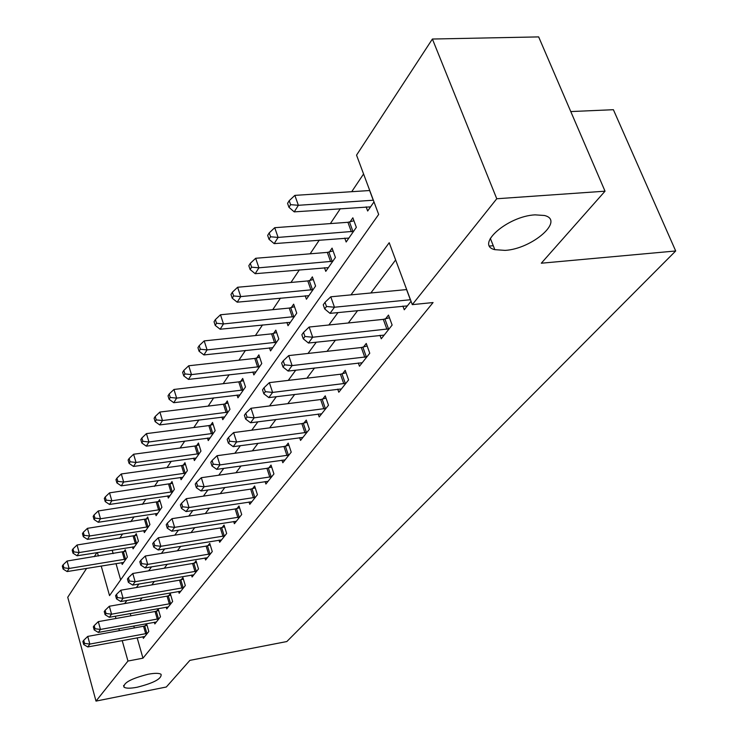 <?xml version="1.0" encoding="UTF-8"?>
<svg xmlns="http://www.w3.org/2000/svg" width="738" height="738" viewBox="0 0 738 738"><rect width="100%" height="100%" fill="white"/><g stroke="black" fill="none" stroke-linecap="round" stroke-linejoin="round"><path stroke-width="1.11" d="M505.096 250.385L494.829 249.665C474.792 245.127 507.393 216.197 535.013 214.859L544.349 215.478C565.262 220.201 532.089 248.974 505.096 250.385M137.194 687.235C130.386 688.517 125.995 688.499 124.021 687.161C123.329 682.807 131.373 678.508 148.135 674.246C154.823 673.01 159.14 673.038 161.078 674.329C161.834 678.683 153.873 682.982 137.194 687.235M570.778 111.567L613.389 109.704L675.694 250.975L286.833 641.543L189.887 660.372L166.327 687.004L96.005 701.1L67.739 597.263L86.614 568.38M94.261 556.664L96.909 552.624M363.576 173.974L351.712 191.696M340.356 208.66L330.366 223.596M319.314 240.09L310.135 253.807M299.379 269.868L290.956 282.46M280.477 298.106L272.737 309.674M262.525 324.923L255.413 335.55M245.45 350.43L238.909 360.199M229.195 374.719L223.19 383.686M213.697 397.865L208.181 406.112M198.909 419.959L193.836 427.523M184.777 441.066L180.127 448.012M171.262 461.259L167 467.615M158.329 480.576L154.427 486.407M145.93 499.091L142.36 504.423M134.048 516.849L130.783 521.72M122.637 533.897L119.667 538.334M101.198 566L109.538 595.612L378.668 214.444L356.546 155.137L432.394 39.031L496.766 198.753L412.293 304.637L389.212 242.719L350.956 294.886M496.766 198.753L605.031 191.188L538.657 36.9L432.394 39.031M112.185 550.188L113.163 553.629M116.004 563.574L120.645 579.874M121.696 562.651L122.213 564.469L127.37 557.042L125.266 549.736L123.864 551.775M132.517 546.941L133.071 548.841L138.43 541.12L136.262 533.694L134.814 535.816M143.772 530.604L144.353 532.587L149.934 524.561L147.701 517.015L146.189 519.22M155.478 513.611L156.096 515.678L161.908 507.32L159.611 499.644L158.033 501.941M167.674 495.899L168.329 498.076L174.38 489.359L172.009 481.554L170.367 483.953M180.376 477.44L181.078 479.718L187.387 470.632L184.943 462.689L183.236 465.189M193.633 458.187L194.371 460.567L200.957 451.084L198.439 443.012L196.649 445.623M207.47 438.068L208.254 440.577L215.145 430.66L212.544 422.45L210.671 425.171M221.926 417.044L222.765 419.673L229.97 409.304L227.286 400.946L225.33 403.806M237.055 395.042L237.95 397.81L245.496 386.952L242.71 378.446L240.662 381.435M252.894 371.998L253.854 374.913L261.759 363.539L258.872 354.867L256.732 358.004M269.49 347.829L270.523 350.91L278.816 338.963L275.827 330.144L273.577 333.428M286.916 322.451L288.023 325.707L296.741 313.161L293.641 304.167L291.27 307.626M305.218 295.772L306.418 299.222L315.578 286.03L312.358 276.861L309.868 280.495M324.471 267.691L325.772 271.363L335.421 257.461L332.072 248.116L329.443 251.944M344.747 238.097L346.159 241.999L356.343 227.332L352.847 217.811L350.08 221.852M366.14 206.861L367.672 211.013L373.991 201.917M137.157 637.798L142.969 658.176L433.068 302.552L412.293 304.637M395.633 259.951L370.845 292.986M357.626 310.597L348.336 322.976M335.486 340.107L327.054 351.334M314.545 368.004L306.907 378.188M294.711 394.433L287.792 403.658M275.911 419.488L269.638 427.846M258.051 443.289L252.368 450.853M241.058 465.918L235.939 472.754M224.887 487.467L220.265 493.63M209.481 508.012L205.312 513.556M194.767 527.615L191.031 532.596M180.718 546.332L177.369 550.797M167.277 564.247L164.288 568.223M154.408 581.387L151.76 584.911M142.083 597.808L139.75 600.926M115.967 618.481L115.34 616.23L130.257 613.573L130.894 615.815M133.79 625.972L134.344 627.918M142.914 636.737L143.375 638.342L148.818 631.488L146.641 623.933L145.165 625.824M154.343 622.245L154.832 623.924L160.487 616.793L158.246 609.108L156.714 611.073M166.234 607.153L166.751 608.905L172.637 601.488L170.33 593.675L168.734 595.714M178.614 591.442L179.159 593.278L185.303 585.548L182.923 577.596L181.253 579.727M191.511 575.068L192.092 576.987L198.494 568.924L196.05 560.843L194.306 563.057M204.97 557.983L205.588 560.004L212.267 551.581L209.74 543.352L207.922 545.668M219.02 540.142L219.675 542.264L226.658 533.463L224.038 525.087L222.147 527.513M233.697 521.498L234.389 523.722L241.695 514.524L238.992 505.991L237.009 508.528M249.047 501.997L249.785 504.331L257.433 494.7L254.638 486.01L252.562 488.667M265.117 481.563L265.911 484.027L273.927 473.934L271.031 465.078L268.853 467.855M281.962 460.143L282.811 462.735L291.224 452.154L288.217 443.123L285.938 446.047M299.637 437.652L300.55 440.401L309.388 429.276L306.27 420.079L303.871 423.142M318.198 414.018L319.194 416.924L328.475 405.236L325.246 395.845L322.718 399.064M337.727 389.147L338.797 392.238L348.585 379.922L345.218 370.338L342.552 373.732M358.299 362.948L359.461 366.223L369.766 353.234L366.26 343.456L363.465 347.035M379.987 335.292L381.251 338.779L392.136 325.061L388.483 315.08L385.522 318.862M402.893 306.067L404.267 309.785L411.038 301.261M605.031 191.188L541.295 263.217L675.694 250.975M142.969 658.176L127.96 661.045L96.005 701.1M118.846 628.693L119.399 630.639M122.194 640.575L127.96 661.045M337.995 312.571L328.88 324.988M316.279 342.183L308.014 353.456M295.744 370.181L288.254 380.402M276.316 396.693L269.527 405.946M257.885 421.822L251.741 430.208M240.385 445.687L234.832 453.261M223.752 468.372L218.734 475.217M207.922 489.958L203.393 496.139M192.83 510.539L188.762 516.102M178.439 530.17L174.777 535.161M164.685 548.924L161.41 553.389M151.539 566.858L148.624 570.834M138.956 584.016L136.373 587.549M126.908 600.455L124.621 603.573M97.407 552.541L98.385 556.009M489.626 246.031L493.261 245.726M145.709 633.785L143.541 626.239L87.739 636.405L89.842 644.09L147.332 633.361M84.538 643.388L83.698 640.316L82.877 641.47L83.717 644.532L84.538 643.388L89.842 644.09L87.767 646.949L144.842 636.497M143.541 626.239L147.019 625.261M87.739 636.405L83.698 640.316M83.717 644.532L87.767 646.949M125.7 551.231L67.066 561.037L69.104 568.463L67.14 571.563L123.606 562.467M125.967 559.072L69.104 568.463L63.892 567.817L63.081 564.847L62.306 566.092L63.117 569.063L63.892 567.817M67.14 571.563L63.117 569.063M63.081 564.847L67.066 561.037M157.295 619.164L155.063 611.498L98.311 621.636L100.479 629.44L158.947 618.739M95.054 628.739L94.196 625.612L93.339 626.811L94.196 629.929L95.054 628.739L100.479 629.44L98.32 632.42L156.355 621.996M155.063 611.498L158.652 610.492M98.311 621.636L94.196 625.612M94.196 629.929L98.32 632.42M169.353 603.942L167.056 596.147L109.325 606.249L111.558 614.191L171.031 603.518M106.014 613.481L105.128 610.298L104.233 611.553L105.119 614.726L106.014 613.481L111.558 614.191L109.307 617.291L168.338 606.913M167.056 596.147L170.764 595.114M109.325 606.249L105.128 610.298M105.119 614.726L109.307 617.291M181.908 588.094L179.546 580.16L120.801 590.206L123.098 598.297L183.624 587.66M117.434 597.577L116.521 594.348L115.589 595.649L116.503 598.878L117.434 597.577L123.098 598.297L120.755 601.525L180.81 591.193M179.546 580.16L183.375 579.099M120.801 590.206L116.521 594.348M116.503 598.878L120.755 601.525M136.724 535.253L77.047 545.004L79.141 552.55L77.103 555.788L134.51 546.766M136.964 543.233L79.141 552.55L73.828 551.904L72.997 548.888L72.186 550.188L73.016 553.205L73.828 551.904M77.103 555.788L73.016 553.205M72.997 548.888L77.047 545.004M148.181 518.639L87.444 528.334L89.593 536L87.471 539.367L145.856 530.428M148.412 526.757L89.593 536L84.16 535.354L83.302 532.283L82.462 533.639L83.32 536.701L84.16 535.354M87.471 539.367L83.32 536.701M83.302 532.283L87.444 528.334M160.118 501.333L98.265 510.964L100.479 518.759L98.265 522.264L157.664 513.427M160.321 509.598L100.479 518.759L94.925 518.104L94.049 514.986L93.172 516.397L94.049 519.515L94.925 518.104M98.265 522.264L94.049 519.515M94.049 514.986L98.265 510.964M194.998 571.572L192.563 563.5L132.775 573.481L135.146 581.71L196.751 571.129M129.353 580.99L128.403 577.697L127.434 579.053L128.375 582.347L129.353 580.99L135.146 581.71L132.692 585.086L193.817 574.819M192.563 563.5L196.52 562.402M132.775 573.481L128.403 577.697M128.375 582.347L132.692 585.086M172.544 483.316L109.538 492.855L111.825 500.788L109.519 504.441L169.952 495.724M172.729 491.739L111.825 500.788L106.152 500.133L105.239 496.96L104.326 498.427L105.239 501.6L106.152 500.133M109.519 504.441L105.239 501.6M105.239 496.96L109.538 492.855M208.66 554.33L206.142 546.111L145.275 556.018L147.72 564.395L210.441 553.878M141.788 563.666L140.81 560.317L139.805 561.738L140.773 565.077L141.788 563.666L147.72 564.395L145.155 567.919L207.387 557.734M206.142 546.111L210.238 544.985M145.275 556.018L140.81 560.317M140.773 565.077L145.155 567.919M222.931 536.323L220.33 527.956L158.338 537.762L160.866 546.295L224.749 535.871M154.786 545.567L153.781 542.153L152.72 543.638L153.725 547.043L154.786 545.567L160.866 546.295L158.19 549.976L221.548 539.893M220.33 527.956L224.573 526.794M158.338 537.762L153.781 542.153M153.725 547.043L158.19 549.976M237.839 517.495L235.154 508.98L172 518.666L174.611 527.356L239.702 517.034M168.393 526.628L167.351 523.15L166.244 524.7L167.277 528.177L168.393 526.628L174.611 527.356L171.816 531.212L236.354 521.249M235.154 508.98L239.555 507.772M172 518.666L167.351 523.15M167.277 528.177L171.816 531.212M253.448 497.799L250.671 489.119L186.317 498.676L189.011 507.523L255.348 497.338M182.637 506.794L181.557 503.251L180.395 504.875L181.474 508.408L182.637 506.794L189.011 507.523L186.077 511.563L251.843 501.739M250.671 489.119L255.237 487.873M186.317 498.676L181.557 503.251M181.474 508.408L186.077 511.563M269.804 477.163L266.925 468.326L201.317 477.707L204.112 486.739L271.732 476.693M197.572 486.001L196.456 482.384L195.238 484.091L196.345 487.698L197.572 486.001L204.112 486.739L201.04 490.973L268.069 481.314M266.925 468.326L271.667 467.034M201.317 477.707L196.456 482.384M196.345 487.698L201.04 490.973M185.515 464.534L181.474 465.604L121.309 473.962L123.661 482.034L121.253 485.853L182.775 477.274M185.662 473.113L123.661 482.034L117.859 481.379L116.918 478.15L115.967 479.682L116.899 482.91L117.859 481.379M121.253 485.853L116.899 482.91M116.918 478.15L121.309 473.962M199.039 444.931L194.869 446.038L133.596 454.239L136.032 462.449L133.513 466.434L196.142 458.012M199.159 453.676L136.032 462.449L130.082 461.794L129.113 458.51L128.117 460.106L129.085 463.39L130.082 461.794M133.513 466.434L129.085 463.39M129.113 458.51L133.596 454.239M213.181 424.451L208.845 425.595L146.438 433.621L148.947 441.979L146.318 446.149L210.109 437.911M213.264 433.372L148.947 441.979L142.868 441.324L141.862 437.975L140.82 439.654L141.825 442.994L142.868 441.324M146.318 446.149L141.825 442.994M141.862 437.975L146.438 433.621M227.959 403.04L223.466 404.23L159.878 412.053L162.471 420.559L159.722 424.922L224.703 416.887M228.005 412.136L162.471 420.559L156.235 419.904L155.201 416.49L154.113 418.252L155.146 421.647L156.235 419.904M159.722 424.922L155.146 421.647M155.201 416.49L159.878 412.053M243.429 380.642L238.761 381.869L173.956 389.461L176.64 398.123L173.753 402.699L239.979 394.895M243.429 389.922L176.64 398.123L170.247 397.459L169.177 393.991L168.033 395.836L169.103 399.295L170.247 397.459M173.753 402.699L169.103 399.295M169.177 393.991L173.956 389.461M286.944 455.521L283.964 446.508L217.064 455.706L219.961 464.912L288.927 455.051M213.245 464.174L212.092 460.484L210.81 462.283L211.963 465.955L213.245 464.174L219.961 464.912L216.732 469.359L285.071 459.894M283.964 446.508L288.899 445.18M217.064 455.706L212.092 460.484M211.963 465.955L216.732 469.359M259.638 357.174L254.785 358.437L188.707 365.771L191.493 374.6L188.467 379.397L255.975 371.851M259.591 366.648L191.493 374.6L184.934 373.935L183.827 370.402L182.627 372.33L183.734 375.863L184.934 373.935M188.467 379.397L183.734 375.863M183.827 370.402L188.707 365.771M304.951 432.8L301.851 423.612L233.605 432.588L236.621 441.979L306.971 432.32M229.712 441.232L228.522 437.477L227.175 439.359L228.365 443.114L229.712 441.232L236.621 441.979L233.217 446.656L302.931 437.413M301.851 423.612L306.999 422.228M233.605 432.588L228.522 437.477M228.365 443.114L233.217 446.656M276.649 332.552L271.593 333.862L204.205 340.901L207.083 349.895L203.909 354.932L272.756 347.699M276.547 342.229L207.083 349.895L200.349 349.24L199.205 345.633L197.941 347.663L199.094 351.26L200.349 349.24M203.909 354.932L199.094 351.26M199.205 345.633L204.205 340.901M323.871 408.917L320.652 399.544L251.021 408.262L254.149 417.837L325.938 408.428M247.046 417.099L245.8 413.262L244.389 415.245L245.625 419.073L247.046 417.099L254.149 417.837L250.569 422.773L321.685 413.787M320.652 399.544L326.021 398.114M251.021 408.262L245.8 413.262M245.625 419.073L250.569 422.773M294.508 306.704L289.241 308.069L220.487 314.766L223.476 323.936L220.136 329.231L290.366 322.34M294.351 316.593L223.476 323.936L216.557 323.272L215.367 319.609L214.038 321.74L215.228 325.403L216.557 323.272M220.136 329.231L215.228 325.403M215.367 319.609L220.487 314.766M343.788 383.778L340.439 374.221L269.361 382.635L272.608 392.413L345.901 383.29M265.311 391.675L264.01 387.754L262.525 389.849L263.817 393.751L265.311 391.675L272.608 392.413L268.835 397.607L341.426 388.926M340.439 374.221L346.057 372.727M269.361 382.635L264.01 387.754M263.817 393.751L268.835 397.607M313.299 279.536L307.792 280.938L237.618 287.257L240.726 296.602L237.202 302.183L308.881 295.68M313.078 289.637L240.726 296.602L233.614 295.956L232.378 292.211L230.985 294.462L232.221 298.189L233.614 295.956M237.202 302.183L232.221 298.189M232.378 292.211L237.618 287.257M364.784 357.275L361.297 347.524L288.706 355.596L292.091 365.587L366.952 356.786M284.582 364.84L283.226 360.845L281.648 363.05L282.995 367.044L284.582 364.84L292.091 365.587L288.115 371.066L362.229 362.736M361.297 347.524L367.164 345.974M288.706 355.596L283.226 360.845M282.995 367.044L288.115 371.066M333.078 250.929L327.321 252.396L255.671 258.282L258.909 267.811L255.191 273.697L328.364 267.626M332.783 261.261L258.909 267.811L251.584 267.165L250.302 263.346L248.826 265.717L250.117 269.527L251.584 267.165M255.191 273.697L250.117 269.527M250.302 263.346L255.671 258.282M386.943 329.314L383.308 319.36L309.148 327.035L312.681 337.229L389.157 328.816M304.932 336.491L303.53 332.414L301.86 334.748L303.263 338.816L304.932 336.491L312.681 337.229L308.475 343.032L384.175 335.098M383.308 319.36L389.461 317.746M309.148 327.035L303.53 332.414M303.263 338.816L308.475 343.032M353.936 220.773L347.912 222.295L274.721 227.691L278.097 237.415L274.176 243.632L348.889 238.06M353.557 231.345L278.097 237.415L270.56 236.778L269.213 232.885L267.663 235.385L269.001 239.269L270.56 236.778M274.176 243.632L269.001 239.269M269.213 232.885L274.721 227.691M410.356 299.757L406.564 289.582L330.781 296.805L334.471 307.229L410.466 299.739M326.482 306.491L325.015 302.322L323.244 304.794L324.711 308.954L326.482 306.491L334.471 307.229L330.015 313.364L407.358 305.892M330.781 296.805L325.015 302.322M324.711 308.954L330.015 313.364M369.747 190.524L294.859 195.376L298.373 205.293L294.222 211.871L370.559 206.861M373.363 200.219L298.373 205.293L290.606 204.666L289.204 200.699L287.562 203.337L288.955 207.304L290.606 204.666M294.222 211.871L288.955 207.304M289.204 200.699L294.859 195.376M146.899 633.49L144.731 625.953M123.449 551.895L125.543 559.192M122.268 552.172L124.362 559.469M158.504 618.868L156.272 611.202M170.589 603.647L168.292 595.852M183.172 587.789L180.801 579.865M134.381 535.945L136.539 543.352M133.181 536.212L135.34 543.629M145.755 519.349L147.969 526.886M144.528 519.626L146.751 527.153M157.591 502.08L159.869 509.737M156.345 502.357L158.624 510.013M196.28 571.267L193.845 563.195M169.915 484.082L172.268 491.868M168.651 484.359L171.004 492.154M209.97 554.026L207.452 545.806M224.26 536.009L221.658 527.652M239.204 517.181L236.52 508.676M254.841 497.486L252.055 488.814M271.215 476.84L268.337 468.012M182.766 465.327L185.192 473.243M181.474 465.604L183.9 473.528M196.179 445.761L198.688 453.805M194.869 446.038L197.369 454.091M210.182 425.319L212.775 433.51M208.845 425.595L211.437 433.796M224.832 403.944L227.507 412.284M223.466 404.23L226.132 412.57M240.154 381.583L242.922 390.07M238.761 381.869L241.529 390.356M288.392 455.198L285.412 446.195M256.206 358.151L259.075 366.795M254.785 358.437L257.654 367.081M306.427 432.477L303.327 423.298M273.051 333.576L276.021 342.386M271.593 333.862L274.564 342.672M325.384 408.594L322.165 399.23M290.726 307.774L293.807 316.75M289.241 308.069L292.322 317.036M345.338 383.456L341.989 373.898M309.314 280.652L312.515 289.794M307.792 280.938L310.993 290.089M366.362 356.952L362.875 347.201M328.88 252.101L332.211 261.418M327.321 252.396L330.652 261.713M388.557 328.991L384.922 319.037M349.498 222.009L352.967 231.511M347.912 222.295L351.371 231.806M369.637 190.533L373.253 200.229M494.829 249.665L490.318 238.309M124.021 687.161L123.569 685.537"/></g></svg>
